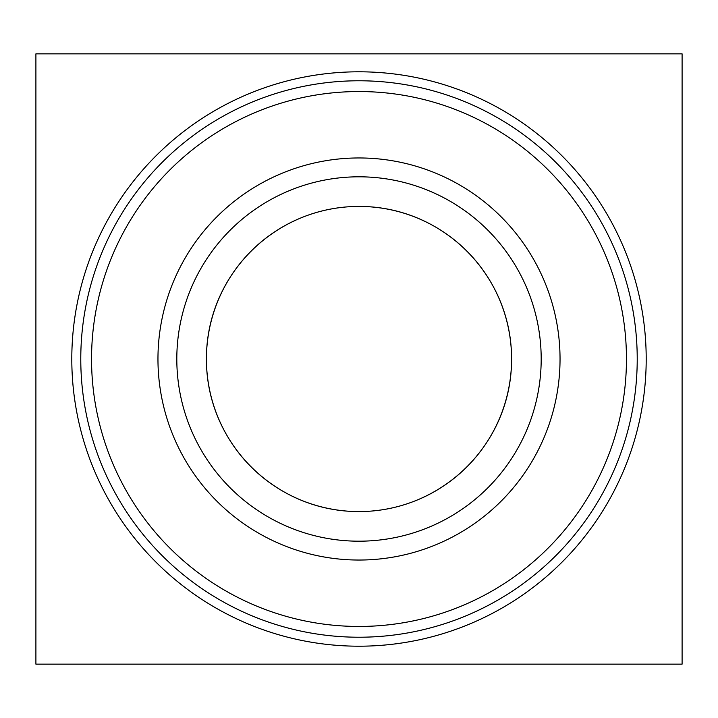 <?xml version="1.0" encoding="UTF-8"?>
<svg xmlns="http://www.w3.org/2000/svg" width="718" height="718" viewBox="0 0 718 718"><rect width="100%" height="100%" fill="white"/><g stroke="black" fill="none" stroke-linecap="round" stroke-linejoin="round"><path stroke-width="1.08" d="M80.775 359A278.225 278.225 0 0 1 359 80.775A278.225 278.225 0 0 1 637.225 359A278.225 278.225 0 0 1 359 637.225A278.225 278.225 0 0 1 80.775 359M91.545 359A267.455 267.455 0 0 1 359 91.545A267.455 267.455 0 0 1 626.455 359A267.455 267.455 0 0 1 359 626.455A267.455 267.455 0 0 1 91.545 359M560.04 359A201.04 201.04 0 0 1 359 560.04A201.04 201.04 0 0 1 157.96 359A201.04 201.04 0 0 1 359 157.96A201.04 201.04 0 0 1 560.04 359M541.192 359A182.192 182.192 0 0 1 359 541.192A182.192 182.192 0 0 1 176.808 359A182.192 182.192 0 0 1 359 176.808A182.192 182.192 0 0 1 541.192 359M359 206.425C274.725 206.425 206.156 275.218 206.425 359A152.575 152.575 0 0 1 359 206.425A152.575 152.575 0 0 1 511.575 359C511.763 275.299 443.311 206.299 359 206.425M359 511.575C443.221 511.566 511.853 442.826 511.575 359A152.575 152.575 0 0 1 359 511.575A152.575 152.575 0 0 1 206.425 359C206.201 442.809 274.877 511.719 359 511.575M646.2 359A287.2 287.2 0 0 1 359 646.2A287.2 287.2 0 0 1 71.8 359A287.2 287.2 0 0 1 359 71.8A287.2 287.2 0 0 1 646.2 359M682.1 53.85L35.9 53.85L35.9 664.15L682.1 664.15L682.1 53.85"/></g></svg>
